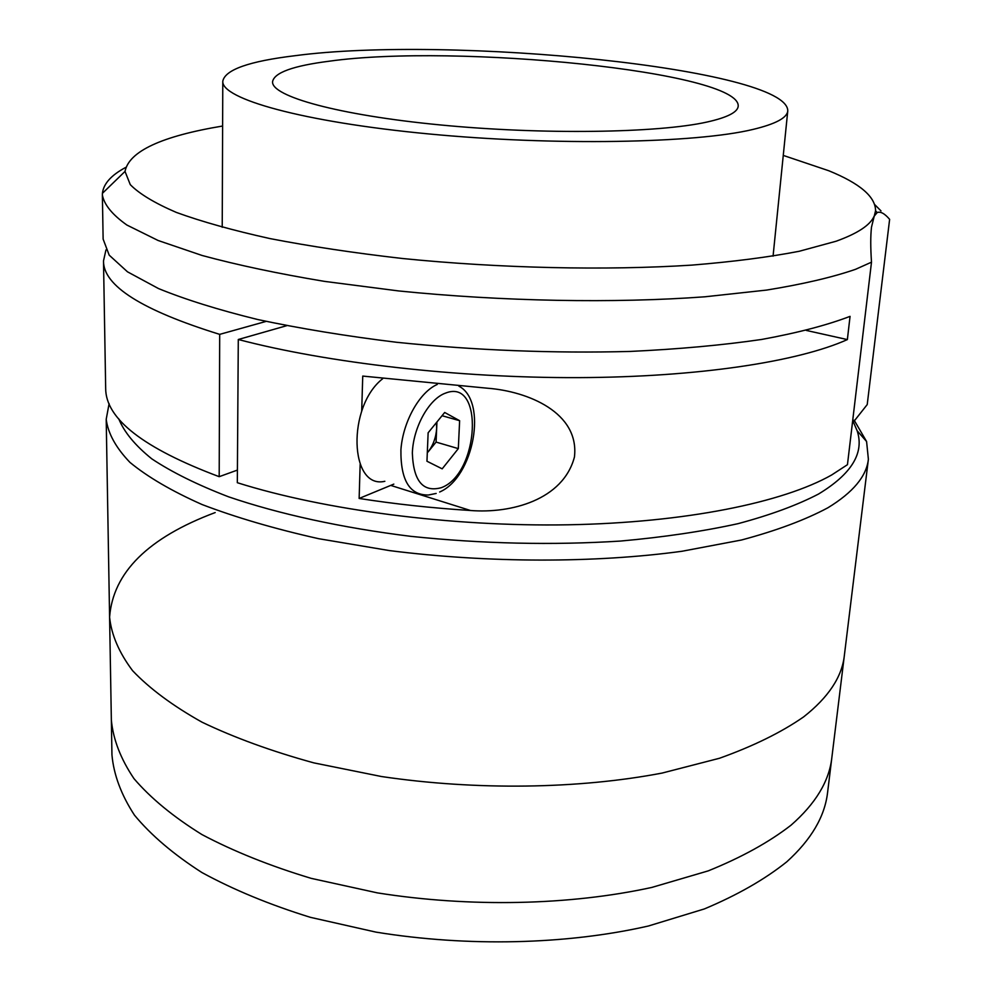 <?xml version="1.0" encoding="UTF-8"?>
<svg xmlns="http://www.w3.org/2000/svg" width="992" height="992" viewBox="0 0 992 992"><rect width="100%" height="100%" fill="white"/><g stroke="black" fill="none" stroke-linecap="round" stroke-linejoin="round"><path stroke-width="1.49" d="M854.174 420.224L866.586 441.514L868.384 459.234L831.829 757.776C829.163 781.25 815.56 803.718 791.021 825.195C768.998 842.245 741.396 857.472 708.189 870.889L651.868 887.418C569.817 905.386 469.91 907.606 377.344 892.874L311.277 878.379C270.122 865.979 233.678 851.372 201.946 834.57C173.414 816.875 150.772 798.238 134.007 778.67C120.689 758.93 113.138 739.375 111.352 720.018L111.947 754.875C113.733 774.789 121.247 794.89 134.478 815.176C151.131 835.276 173.612 854.397 201.922 872.538C233.43 889.737 269.588 904.679 310.422 917.34L375.956 932.12C467.79 947.087 566.916 944.607 648.396 926.007L704.37 908.932C737.366 895.082 764.844 879.371 786.78 861.812C811.233 839.678 824.836 816.54 827.601 792.372L831.829 757.776C829.163 781.25 815.56 803.718 791.021 825.195C768.998 842.245 741.396 857.472 708.189 870.889L651.868 887.418C569.817 905.386 469.91 907.606 377.344 892.874L311.277 878.379C270.122 865.979 233.678 851.372 201.946 834.57C173.414 816.875 150.772 798.238 134.007 778.67C120.689 758.93 113.138 739.375 111.352 720.018L109.591 617.148C112.989 572.52 148.18 537.664 215.177 512.566M868.384 459.234C866.537 476.272 853.021 492.466 827.849 507.805C805.132 519.944 776.352 530.683 741.495 540.008L682.05 551.254C595.15 563.146 488.424 563.084 389.41 550.585L318.767 538.718C274.784 528.848 235.873 517.452 202.058 504.531C171.703 491.04 147.659 476.978 129.94 462.384C115.903 447.739 107.992 433.38 106.206 419.294L109.108 403.608M803.582 716.931C781.324 732.381 753.3 746.145 719.535 758.248L662.135 773.066C578.423 789.062 476.197 790.55 381.449 776.525L313.819 762.873C271.709 751.279 234.422 737.713 201.984 722.164C172.831 705.833 149.705 688.684 132.618 670.716C119.052 652.637 111.377 634.781 109.591 617.148C111.377 634.781 119.052 652.637 132.618 670.716C149.705 688.684 172.831 705.833 201.984 722.164C234.422 737.713 271.709 751.279 313.819 762.873L381.449 776.525C476.197 790.55 578.423 789.062 662.135 773.066L719.535 758.248C753.3 746.145 781.324 732.381 803.582 716.931C828.345 697.45 841.935 677.028 844.341 655.662C841.935 677.028 828.345 697.45 803.582 716.931M118.742 418.798C124.112 432.066 135.135 445.42 151.801 458.85C171.802 472.155 197.358 484.803 228.482 496.781C278.802 513.992 341.508 527.769 410.849 536.35C482.422 543.79 552.308 545.364 620.508 541.062C663.735 537.18 702.931 531.377 738.085 523.652C770.375 515.022 797.196 505.139 818.561 494.016C851.644 473.965 864.503 452.885 857.15 430.764L853.269 421.736M329.406 61.182C456.01 43.412 740.392 71.697 738.209 106.156C737.713 112.208 727.322 117.49 707.06 122.028C657.87 133.064 542.351 134.862 440.225 124.93C337.912 115.072 271.3 96.298 272.564 81.753C274.152 72.652 293.099 65.794 329.406 61.182M752.978 129.431C695.814 143.245 554.516 146.01 428.37 133.895C302.039 121.867 221.166 98.766 222.791 81.232C225.01 69.725 249.166 61.206 295.244 55.676C450.046 35.129 787.784 68.436 787.772 110.831C787.202 117.825 775.595 124.012 752.978 129.431M806.347 330.435L847.366 339.586C798.287 361.634 698.628 377.134 578.373 377.63C458.168 378.064 327.484 362.948 238.291 339.5L237.324 482.707C324.186 510.136 451.224 526.839 568.329 524.793C685.484 522.66 783.048 502.535 831.656 474.982L847.453 464.69L871.497 262.173L855.513 269.328C832.338 277.314 802.726 284.22 766.655 290.073L704.903 296.794C614.383 303.465 502.485 301.469 398.561 290.929L324.434 281.368C278.306 273.693 237.534 265.062 202.145 255.49L158.125 240.498L126.877 225.035C112.307 214.694 104.135 204.687 102.374 194.99L102.424 193.328C103.466 183.805 111.203 175.175 125.649 167.45M102.374 194.99L103.131 239.122L109.207 255.167L127.484 271.82L158.472 288.548C185.355 299.547 218.401 309.864 257.61 319.498C299.968 328.526 346.344 336.127 396.75 342.302C475.689 350.399 553.486 353.437 630.131 351.441C678.64 349.172 722.486 345.166 761.695 339.45C797.518 332.89 826.968 325.19 850.057 316.361L847.366 339.586M266.129 321.396L219.691 334.366C141.968 310.248 103.23 285.77 103.503 260.921L105.958 249.922M219.691 334.366L219.195 476.681C143.418 448.26 105.574 418.81 105.673 388.331L103.503 260.921M222.617 126.021C161.522 136.189 128.997 151.317 125.017 171.418L130.274 184.636C139.289 193.812 154.64 203.075 176.328 212.412C201.686 221.65 232.934 230.38 270.072 238.601C310.211 246.351 354.243 252.972 402.132 258.466C500.005 268.324 605.765 270.63 691.87 265.112C733.076 261.752 768.862 257.139 799.23 251.274L836.07 241.242C857.41 233.554 870.083 225.258 874.076 216.33L877.139 212.61C880.425 211.209 884.591 213.454 889.626 219.344L867.219 404.575L852.364 423.373M871.497 262.173C870.505 247.516 870.505 235.836 871.497 227.156L875.576 210.75C875.502 196.751 859.878 183.408 828.692 170.711L783.258 155.409M238.291 339.5L286.75 325.674M219.195 476.681L237.41 470.084M361.696 411.246L362.737 376.08L487.481 388.219C528.004 391.307 579.626 412.622 574.442 457.014C563.121 500.03 510.868 513.72 470.493 510.496C432.115 508.078 395.002 504.06 359.141 498.455L360.146 464.392M393.824 484.121L359.141 498.455M880.995 210.912L874.882 204.749M436.939 421.984L436.071 442.085L428.011 452.042C433.194 445.296 436.083 437.373 436.666 428.259L436.455 422.58M384.846 481.294C349.494 489.651 346.778 406.67 382.689 378.708M428.135 432.785L444.689 412.474L459.631 420.695L458.316 448.62L442.184 468.844L426.957 461.23L428.135 432.785M442.048 415.71L459.631 420.695M436.071 442.085L458.316 448.62M470.493 510.496L390.922 485.46M445.544 393.105C429.127 398.759 413.193 427.205 412.35 453.022C413.379 481.095 423.051 492.652 441.341 487.68C479.31 473.878 484.418 377.592 445.544 393.105M436.158 493.446L428.482 494.996C409.721 495.38 400.532 480.302 400.917 449.76C402.901 421.736 419.579 392.076 437.274 384.437M106.206 419.294L109.591 617.148M857.15 430.764L866.586 441.514M222.791 81.232L222.22 227.292M787.772 110.831L773.066 256.159M125.017 171.418L102.424 193.328M875.576 210.75L877.139 212.61M439.667 492.007C473.99 477.313 487.841 401.004 458.874 386.148"/></g></svg>
